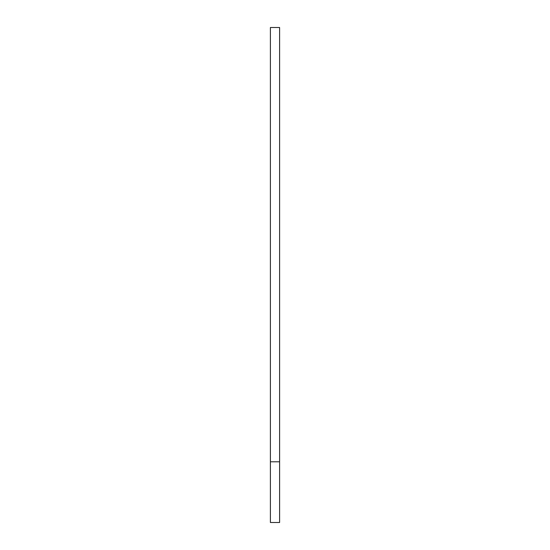 <?xml version="1.0" encoding="UTF-8"?>
<svg xmlns="http://www.w3.org/2000/svg" width="550" height="550" viewBox="0 0 550 550"><rect width="100%" height="100%" fill="white"/><g stroke="black" fill="none" stroke-linecap="round" stroke-linejoin="round"><path stroke-width="0.82" d="M279.599 461.794L279.599 27.5L270.401 27.5L270.401 522.5L279.599 522.5L279.599 461.794L270.401 461.794"/></g></svg>
